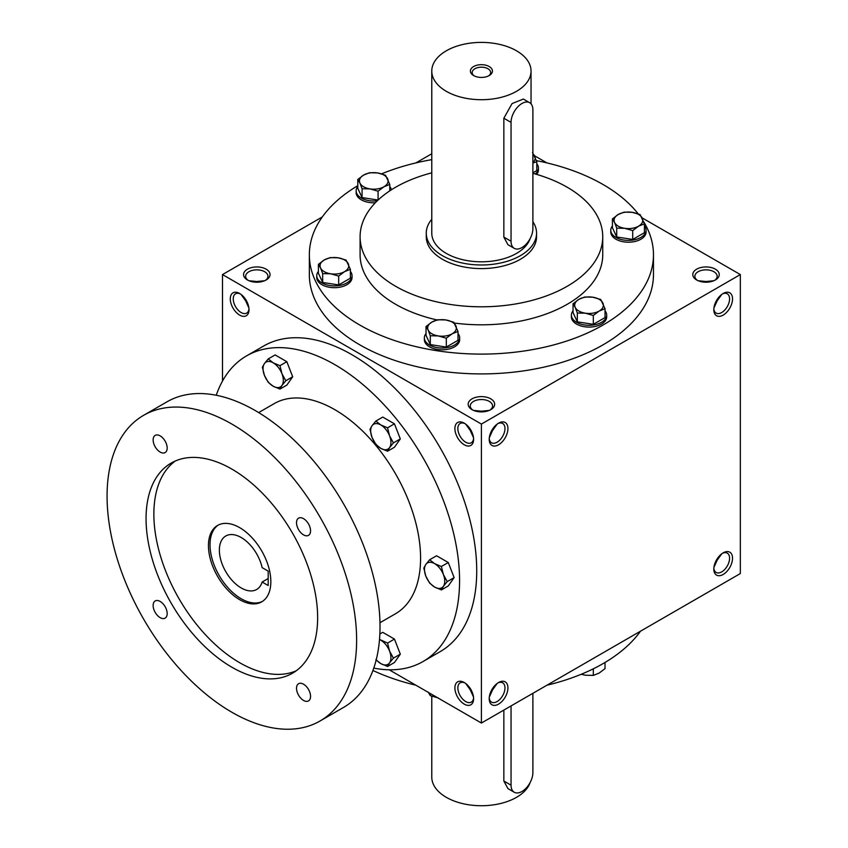 <?xml version="1.0" encoding="UTF-8"?>
<svg xmlns="http://www.w3.org/2000/svg" width="848" height="848" viewBox="0 0 848 848"><rect width="100%" height="100%" fill="white"/><g stroke="black" fill="none" stroke-linecap="round" stroke-linejoin="round"><path stroke-width="1.27" d="M248.899 308.025L245.655 300.828L246.259 300.478M245.655 300.828L241.044 294.415M248.973 308.789A11.151 6.434 60 0 1 246.694 313.092A11.151 6.434 60 0 1 235.553 306.658A11.151 6.434 60 0 1 235.553 293.79A11.151 6.434 60 0 1 240.419 293.97M256.806 282.214L256.806 281.515L264.661 280.72M256.806 281.515L248.941 280.72M472.05 409.658A13.239 7.643 0 0 0 490.769 409.658A13.239 7.643 0 0 0 490.769 398.846A13.239 7.643 0 0 0 472.05 398.846A13.239 7.643 0 0 0 472.05 409.658L472.05 409.658M489.964 410.082A11.151 6.434 0 0 0 492.561 405.959A11.151 6.434 0 0 0 481.41 399.525A11.151 6.434 0 0 0 470.269 405.959A11.151 6.434 0 0 0 472.855 410.082M473.513 437.706L470.269 430.498L470.873 430.148M489.317 437.706L492.561 430.498L491.946 430.148M696.664 279.978A13.239 7.643 0 0 0 715.373 279.978A13.239 7.643 0 0 0 715.373 269.176A13.239 7.643 0 0 0 696.664 269.176A13.239 7.643 0 0 0 696.664 279.978L696.664 279.978M714.578 280.402A11.151 6.434 0 0 0 717.164 276.278A11.151 6.434 0 0 0 706.013 269.844A11.151 6.434 0 0 0 694.872 276.278A11.151 6.434 0 0 0 697.459 280.402M713.921 308.025L717.164 300.828L716.56 300.478M716.56 559.828L717.164 560.178L713.921 567.386M491.946 689.498L492.561 689.859L489.317 697.056M470.873 689.498L470.269 689.859L473.513 697.056M706.013 282.214L706.013 281.515L713.878 280.72M706.013 281.515L698.158 280.72M481.41 411.895L481.41 411.195L489.275 410.4M481.41 411.195L473.555 410.4M389.179 669.793L481.41 723.037L740.336 573.555L740.336 274.572L642.148 217.883M481.41 723.037L481.41 424.064L222.494 274.572L222.494 381.07M222.494 274.572L322.314 216.94M415.902 162.911L431.78 153.742M247.446 279.978A13.239 7.643 0 0 0 266.166 279.978A13.239 7.643 0 0 0 266.166 269.176A13.239 7.643 0 0 0 247.446 269.176A13.239 7.643 0 0 0 247.446 279.978L247.446 279.978M643.749 221.847A172.059 99.333 180 0 1 653.469 254.76L653.469 274.572A172.059 99.333 180 0 1 481.41 373.915A172.059 99.333 180 0 1 309.35 274.572L309.35 254.76A172.059 99.333 180 0 1 357.792 185.67M546.918 162.911L534.516 155.746M481.41 424.064L740.336 274.572M713.815 309.7A13.239 7.643 120 0 0 723.174 315.096A13.239 7.643 120 0 0 732.534 298.888A13.239 7.643 120 0 0 723.174 293.482A13.239 7.643 120 0 0 713.815 309.7M732.534 558.249A13.239 7.643 -60 0 1 723.174 574.456A13.239 7.643 -60 0 1 713.815 569.05A13.239 7.643 -60 0 1 723.174 552.843A13.239 7.643 -60 0 1 732.534 558.249M489.211 439.37A13.239 7.643 120 0 0 498.571 444.776A13.239 7.643 120 0 0 507.931 428.569A13.239 7.643 120 0 0 498.571 423.163A13.239 7.643 120 0 0 489.211 439.37M507.931 687.919A13.239 7.643 -60 0 1 498.571 704.126A13.239 7.643 -60 0 1 489.211 698.731A13.239 7.643 -60 0 1 498.571 682.513A13.239 7.643 -60 0 1 507.931 687.919M239.645 293.482L239.645 293.482A13.239 7.643 60 0 1 249.005 309.7A13.239 7.643 60 0 1 239.645 315.096A13.239 7.643 60 0 1 230.285 298.888A13.239 7.643 60 0 1 239.645 293.482M464.259 423.163L464.259 423.163A13.239 7.643 60 0 1 473.608 439.37A13.239 7.643 60 0 1 464.259 444.776A13.239 7.643 60 0 1 454.899 428.569A13.239 7.643 60 0 1 464.259 423.163M464.259 704.126A13.239 7.643 -120 0 0 473.608 698.731A13.239 7.643 -120 0 0 464.259 682.513A13.239 7.643 -120 0 0 454.899 687.919A13.239 7.643 -120 0 0 464.259 704.126M532.883 173.321A121.317 70.045 180 0 1 567.195 187.228A121.317 70.045 180 0 1 602.737 236.751A121.317 70.045 180 0 1 481.41 306.796A121.317 70.045 180 0 1 360.093 236.751A121.317 70.045 180 0 1 431.78 172.844M536.561 233.147L536.561 236.751A55.141 31.842 180 0 1 481.41 268.593A55.141 31.842 180 0 1 426.268 236.751L426.268 233.147A55.141 31.842 0 0 0 442.412 255.661A55.141 31.842 0 0 0 502.514 262.562A55.141 31.842 0 0 0 536.561 233.147A55.141 31.842 0 0 0 532.883 221.72M602.737 236.751L602.737 254.76A121.317 70.045 180 0 1 454.327 323.046M436.985 319.94A121.317 70.045 180 0 1 360.093 254.76L360.093 236.751M536.445 160.643A172.059 99.333 180 0 1 603.076 184.525A172.059 99.333 180 0 1 638.215 213.876M653.469 254.76A172.059 99.333 180 0 1 481.41 354.104A172.059 99.333 180 0 1 309.35 254.76M381.6 173.851A172.059 99.333 180 0 1 431.78 159.647M640.505 631.188A172.059 99.333 180 0 1 546.918 685.216M415.902 685.216A172.059 99.333 180 0 1 372.929 670.471M497.797 683A11.151 6.434 -60 0 1 502.663 682.82A11.151 6.434 -60 0 1 504.973 687.919A11.151 6.434 -60 0 1 500.108 699.134A11.151 6.434 -60 0 1 491.522 702.123A11.151 6.434 -60 0 1 489.243 697.819M497.172 683.446L492.561 689.859M489.243 438.469A11.151 6.434 120 0 0 491.522 442.773A11.151 6.434 120 0 0 502.663 436.338A11.151 6.434 120 0 0 502.663 423.459A11.151 6.434 120 0 0 497.797 423.64M492.561 430.498L497.172 424.085M722.401 553.32A11.151 6.434 -60 0 1 727.266 553.14A11.151 6.434 -60 0 1 729.577 558.249A11.151 6.434 -60 0 1 724.711 569.464A11.151 6.434 -60 0 1 716.125 572.453A11.151 6.434 -60 0 1 713.846 568.139M721.786 553.765L717.164 560.178M713.846 308.789A11.151 6.434 120 0 0 716.125 313.092A11.151 6.434 120 0 0 727.266 306.658A11.151 6.434 120 0 0 727.266 293.79A11.151 6.434 120 0 0 722.401 293.97M717.164 300.828L721.786 294.415M465.022 683A11.151 6.434 -120 0 0 460.157 682.82A11.151 6.434 -120 0 0 458.45 691.745A11.151 6.434 -120 0 0 465.732 701.572A11.151 6.434 -120 0 0 471.308 702.123A11.151 6.434 -120 0 0 473.576 697.819M470.269 689.859L465.647 683.446M473.576 438.469A11.151 6.434 60 0 1 471.308 442.773A11.151 6.434 60 0 1 460.157 436.338A11.151 6.434 60 0 1 460.157 423.459A11.151 6.434 60 0 1 465.022 423.64M465.647 424.085L470.269 430.498M265.36 280.402A11.151 6.434 0 0 0 267.947 276.278A11.151 6.434 0 0 0 256.806 269.844A11.151 6.434 0 0 0 245.655 276.278A11.151 6.434 0 0 0 248.252 280.402M268.191 571.117L268.191 585.533L262.138 582.035A30.878 17.829 60 0 1 256.647 589.487A30.878 17.829 60 0 1 225.769 571.658A30.878 17.829 60 0 1 225.769 536A30.878 17.829 60 0 1 262.138 567.619L268.191 571.117M268.191 578.537L262.138 582.035M373.777 668.097A176.469 101.887 -120 0 0 423.025 661.535L440.186 651.635A176.469 101.887 -120 0 0 440.186 447.871A176.469 101.887 -120 0 0 263.717 345.984L246.556 355.884A176.469 101.887 -120 0 0 216.261 395.263M423.025 661.535A176.469 101.887 -120 0 0 423.025 457.772A176.469 101.887 -120 0 0 246.556 355.884M379.978 622.718L395.454 613.782A121.317 70.045 -120 0 0 395.454 473.693A121.317 70.045 -120 0 0 274.137 403.648L258.661 412.584M320.078 720.98L343.482 707.465A176.469 101.887 -120 0 0 343.482 503.701A176.469 101.887 -120 0 0 167.014 401.814L143.619 415.319A176.469 101.887 -120 0 0 116.568 556.733A176.469 101.887 -120 0 0 231.843 712.235A176.469 101.887 -120 0 0 320.078 720.98A176.469 101.887 -120 0 0 320.078 517.206A176.469 101.887 -120 0 0 143.619 415.319M231.843 667.206A121.317 70.045 -120 0 0 292.507 673.217A121.317 70.045 -120 0 0 292.507 533.127A121.317 70.045 -120 0 0 171.19 463.082A121.317 70.045 -120 0 0 152.587 560.295A121.317 70.045 -120 0 0 231.843 667.206M160.155 617.641A9.922 5.735 -120 0 0 165.116 618.139A9.922 5.735 -120 0 0 165.116 606.67A9.922 5.735 -120 0 0 155.195 600.946A9.922 5.735 -120 0 0 153.668 608.896A9.922 5.735 -120 0 0 160.155 617.641M160.155 452.079A9.922 5.735 -120 0 0 165.116 452.578A9.922 5.735 -120 0 0 165.116 441.108A9.922 5.735 -120 0 0 155.195 435.384A9.922 5.735 -120 0 0 153.668 443.334A9.922 5.735 -120 0 0 160.155 452.079M303.542 700.427A9.922 5.735 -120 0 0 308.502 700.914A9.922 5.735 -120 0 0 308.502 689.456A9.922 5.735 -120 0 0 298.57 683.721A9.922 5.735 -120 0 0 297.054 691.682A9.922 5.735 -120 0 0 303.542 700.427M303.542 534.865A9.922 5.735 -120 0 0 308.502 535.353A9.922 5.735 -120 0 0 308.502 523.894A9.922 5.735 -120 0 0 298.57 518.16A9.922 5.735 -120 0 0 297.054 526.12A9.922 5.735 -120 0 0 303.542 534.865M175.207 461.047A121.317 70.045 -120 0 0 161.491 559.351A121.317 70.045 -120 0 0 239.645 662.701A121.317 70.045 -120 0 0 296.281 670.747M239.645 599.663A44.117 25.472 -120 0 0 261.703 601.857A44.117 25.472 -120 0 0 261.703 550.914A44.117 25.472 -120 0 0 217.586 525.442A44.117 25.472 -120 0 0 210.823 560.793A44.117 25.472 -120 0 0 239.645 599.663M218.381 525.018A44.117 25.472 -120 0 0 212.604 560.602A44.117 25.472 -120 0 0 241.203 598.762A44.117 25.472 -120 0 0 262.467 601.38M441.373 589.922L434.621 587.06L429.671 583.159L425.834 576.142A14.342 8.279 -120 0 1 425.834 564.429L429.671 559.744L436.561 555.769L448.274 562.521L454.125 577.605L448.274 585.936L441.373 589.922L443.398 586.275A14.342 8.279 -120 0 0 443.398 574.573A14.342 8.279 -120 0 0 434.621 563.644A14.342 8.279 -120 0 0 425.834 564.429L423.82 568.075L425.834 576.142A14.342 8.279 -120 0 0 434.621 587.06A14.342 8.279 -120 0 0 443.398 586.275L447.235 581.59L443.398 574.573L441.373 566.506L448.274 562.521M447.235 581.59L454.125 577.605M429.671 559.744L434.621 563.644L441.373 566.506M387.568 451.221L380.805 448.369L375.855 444.469L372.028 437.441A14.342 8.279 -120 0 1 372.028 425.738L375.855 421.053L382.755 417.068L394.458 423.83L400.309 438.914L394.458 447.246L387.568 451.221L389.582 447.585A14.342 8.279 -120 0 0 389.582 435.872A14.342 8.279 -120 0 0 380.805 424.954A14.342 8.279 -120 0 0 372.028 425.738L370.004 429.374L372.028 437.441A14.342 8.279 -120 0 0 380.805 448.369A14.342 8.279 -120 0 0 389.582 447.585L393.419 442.9L389.582 435.872L387.568 427.805L394.458 423.83M393.419 442.9L400.309 438.914M375.855 421.053L380.805 424.954L387.568 427.805M279.946 389.084L273.183 386.232L268.233 382.331L264.406 375.304A14.342 8.279 -120 0 1 264.406 363.601L268.233 358.916L275.123 354.93L286.836 361.693L292.687 376.777L286.836 385.109L279.946 389.084L281.96 385.448A14.342 8.279 -120 0 0 281.96 373.745A14.342 8.279 -120 0 0 273.183 362.817A14.342 8.279 -120 0 0 264.406 363.601L262.382 367.248L264.406 375.304A14.342 8.279 -120 0 0 273.183 386.232A14.342 8.279 -120 0 0 281.96 385.448L285.797 380.763L281.96 373.745L279.946 365.679L286.836 361.693M285.797 380.763L292.687 376.777M268.233 358.916L273.183 362.817L279.946 365.679M379.862 633.986L382.755 632.322L394.458 639.085L400.309 654.168L394.458 662.489L387.568 666.475L389.582 662.829A14.342 8.279 -120 0 0 389.582 651.126A14.342 8.279 -120 0 0 380.805 640.198A14.342 8.279 -120 0 0 379.501 639.551M376.236 659.723A14.342 8.279 -120 0 0 380.805 663.613A14.342 8.279 -120 0 0 389.582 662.829L393.419 658.143L389.582 651.126L387.568 643.06L394.458 639.085M375.855 659.712L380.805 663.613L387.568 666.475M393.419 658.143L400.309 654.168M379.512 639.403L387.568 643.06M581.219 674.277L585.321 675.209L593.324 675.4L599.176 673.058L605.027 668.637L605.027 662.458M601.889 664.281A17.649 10.187 180 0 1 600.755 664.917M593.324 668.818L593.324 675.4M428.166 692.095L430.307 695.667L438.31 697.946M430.307 693.537L430.307 695.667M593.324 315.467L585.321 313.188L577.329 312.997L575.188 307.336A14.342 8.279 0 0 0 585.321 313.188A14.342 8.279 0 0 0 599.176 311.046A14.342 8.279 0 0 0 602.886 303.054A14.342 8.279 0 0 0 592.741 297.192A14.342 8.279 0 0 0 578.898 299.344A14.342 8.279 0 0 0 575.188 307.336L573.047 303.764L578.898 299.344L584.749 297.001L592.741 297.192L600.744 299.482L605.027 308.714L599.176 311.046L593.324 315.467L593.324 324.328L605.027 317.576L605.027 308.714M573.047 303.764L573.047 312.626L577.329 321.858L577.329 312.997M577.329 321.858L593.324 324.328M573.047 310.792A17.649 10.187 0 0 0 571.393 315.096L571.393 316.898A17.649 10.187 0 0 0 589.031 327.084A17.649 10.187 0 0 0 606.68 316.898L606.68 315.096A17.649 10.187 0 0 0 605.027 310.792M571.393 315.096A17.649 10.187 0 0 0 589.031 325.293A17.649 10.187 0 0 0 606.68 315.096M446.302 338.214L438.31 335.935L430.307 335.744L428.166 330.084A14.342 8.279 0 0 0 438.31 335.935A14.342 8.279 0 0 0 452.154 333.794A14.342 8.279 0 0 0 455.864 325.791A14.342 8.279 0 0 0 445.73 319.94A14.342 8.279 0 0 0 431.876 322.081A14.342 8.279 0 0 0 428.166 330.084L426.025 326.512L431.876 322.081L437.738 319.749L445.73 319.94L453.722 322.219L458.005 331.451L452.154 333.794L446.302 338.214L446.302 347.076L458.005 340.313L458.005 331.451M426.025 326.512L426.025 335.373L430.307 344.606L430.307 335.744M430.307 344.606L446.302 347.076M426.025 333.54A17.649 10.187 0 0 0 424.371 337.843L424.371 339.645A17.649 10.187 0 0 0 442.02 349.832A17.649 10.187 0 0 0 459.669 339.645L459.669 337.843A17.649 10.187 0 0 0 458.005 333.54M424.371 337.843A17.649 10.187 0 0 0 442.02 348.03A17.649 10.187 0 0 0 459.669 337.843M338.681 276.077L330.688 273.798L322.685 273.607L320.544 267.947A14.342 8.279 0 0 0 330.688 273.798A14.342 8.279 0 0 0 344.532 271.657A14.342 8.279 0 0 0 348.242 263.654A14.342 8.279 0 0 0 338.108 257.803A14.342 8.279 0 0 0 324.254 259.944A14.342 8.279 0 0 0 320.544 267.947L318.403 264.375L324.254 259.944L330.105 257.612L338.108 257.803L346.101 260.092L350.383 269.325L344.532 271.657L338.681 276.077L338.681 284.939L350.383 278.176L350.383 269.325M318.403 264.375L318.403 273.236L322.685 282.469L322.685 273.607M322.685 282.469L338.681 284.939M318.403 271.402A17.649 10.187 0 0 0 316.749 275.706L316.749 277.508A17.649 10.187 0 0 0 334.398 287.695A17.649 10.187 0 0 0 352.037 277.508L352.037 275.706A17.649 10.187 0 0 0 350.383 271.402M316.749 275.706A17.649 10.187 0 0 0 334.398 285.893A17.649 10.187 0 0 0 352.037 275.706M378.07 191.203L370.078 188.913L362.075 188.722L359.934 183.062A14.342 8.279 0 0 0 370.078 188.913A14.342 8.279 0 0 0 383.921 186.772A14.342 8.279 0 0 0 387.631 178.78A14.342 8.279 0 0 0 377.498 172.928A14.342 8.279 0 0 0 363.644 175.07A14.342 8.279 0 0 0 359.934 183.062L357.792 179.49L363.644 175.07L369.505 172.738L377.498 172.928L385.49 175.207L389.783 184.44L383.921 186.772L378.07 191.203L378.07 200.054L362.075 197.584L362.075 188.722M357.792 186.518A17.649 10.187 0 0 0 356.139 190.832L356.139 192.623A17.649 10.187 0 0 0 375.314 202.778M356.139 190.832A17.649 10.187 0 0 0 377.275 200.817M391.352 189.825A17.649 10.187 0 0 0 389.783 186.518M357.792 179.49L357.792 188.351L362.075 197.584M389.783 190.842L389.783 184.44M532.883 162.636A14.342 8.279 0 0 0 534.653 156.032A14.342 8.279 0 0 0 532.883 153.721M536.636 174.391A17.649 10.187 0 0 0 538.448 169.886L538.448 168.084A17.649 10.187 0 0 0 536.795 163.781M535.205 173.967A17.649 10.187 0 0 0 538.448 168.084M532.883 172.812L536.795 170.554L536.795 161.692L532.883 163.039M532.512 152.46L536.795 161.692M632.714 230.592L624.722 228.313L616.719 228.123L614.577 222.452A14.342 8.279 0 0 0 624.722 228.313A14.342 8.279 0 0 0 638.565 226.172A14.342 8.279 0 0 0 642.275 218.169A14.342 8.279 0 0 0 632.142 212.318A14.342 8.279 0 0 0 618.287 214.459A14.342 8.279 0 0 0 614.577 222.452L612.436 218.89L618.287 214.459L624.139 212.127L632.142 212.318L640.134 214.597L644.416 223.83L638.565 226.172L632.714 230.592L632.714 239.454L644.416 232.691L644.416 223.83M612.436 218.89L612.436 227.741L616.719 236.974L616.719 228.123M616.719 236.974L632.714 239.454M612.436 225.907A17.649 10.187 0 0 0 610.783 230.221L610.783 232.023A17.649 10.187 0 0 0 628.432 242.21A17.649 10.187 0 0 0 646.07 232.023L646.07 230.221A17.649 10.187 0 0 0 644.416 225.907M610.783 230.221A17.649 10.187 0 0 0 628.432 240.408A17.649 10.187 0 0 0 646.07 230.221M488.522 75.928A9.243 5.332 0 0 0 490.653 72.515A9.243 5.332 0 0 0 481.41 67.183A9.243 5.332 0 0 0 472.177 72.515A9.243 5.332 0 0 0 474.297 75.928M511.047 122.388L511.047 241.256A15.444 8.915 120 0 0 514.248 248.326A15.444 8.915 120 0 0 526.142 244.192A15.444 8.915 120 0 0 532.883 228.653L532.883 109.774A15.444 8.915 120 0 0 529.682 102.714A15.444 8.915 120 0 0 517.789 106.848A15.444 8.915 120 0 0 511.047 122.388L503.85 118.232L503.85 237.101L507.931 244.68L514.248 248.326M446.313 91.319A49.629 28.652 0 0 0 500.405 97.531A49.629 28.652 0 0 0 531.039 71.052A49.629 28.652 0 0 0 481.41 42.4A49.629 28.652 0 0 0 431.78 71.052A49.629 28.652 0 0 0 446.313 91.319M431.78 71.052L431.78 233.147A49.629 28.652 0 0 0 446.313 253.414A49.629 28.652 0 0 0 495.953 260.548A49.629 28.652 0 0 0 530.138 238.585M529.682 102.714L523.364 99.057L512.065 103.562L503.85 118.232M473.608 75.557A11.024 6.371 0 0 0 489.211 75.557A11.024 6.371 0 0 0 489.211 66.547A11.024 6.371 0 0 0 473.608 66.547A11.024 6.371 0 0 0 473.608 75.557L473.608 75.557M431.78 219.272A55.141 31.842 0 0 0 426.268 233.147M511.047 705.928L511.047 785.184A15.444 8.915 120 0 0 514.248 792.244A15.444 8.915 120 0 0 526.142 788.11A15.444 8.915 120 0 0 532.883 772.57L532.883 693.325M530.138 782.513A49.629 28.652 180 0 1 476.682 805.6A49.629 28.652 180 0 1 431.78 777.075L431.78 696.229M503.85 710.094L503.85 781.019L507.931 788.598L514.248 792.244M511.047 241.256L503.85 237.101M511.047 785.184L503.85 781.019M531.039 71.052L531.039 103.838"/></g></svg>
